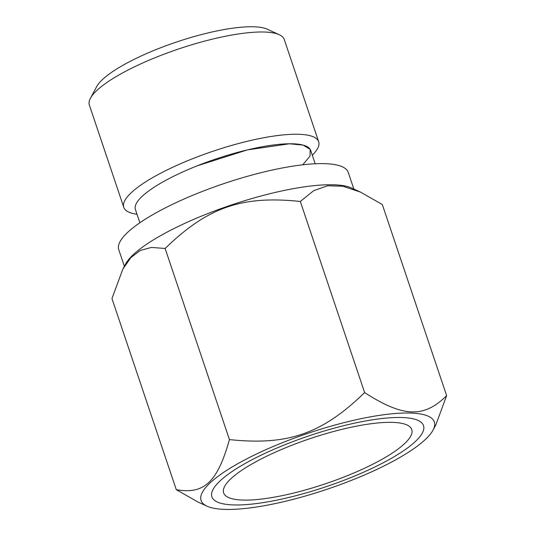 <?xml version="1.0" encoding="UTF-8"?>
<svg xmlns="http://www.w3.org/2000/svg" width="536" height="536" viewBox="0 0 536 536"><rect width="100%" height="100%" fill="white"/><g stroke="black" fill="none" stroke-linecap="round" stroke-linejoin="round"><path stroke-width="0.8" d="M247.25 458.602A123.059 29.56 161.4 0 0 207.037 506.185A123.059 29.56 161.4 0 0 388.158 463.848A123.059 29.56 161.4 0 0 433.041 430.127A123.059 29.56 161.4 0 0 378.563 415.494A123.059 29.56 161.4 0 0 247.25 458.602M374.523 463.339A99.24 23.839 -18.6 0 1 279.055 496.276A99.24 23.839 -18.6 0 1 223.646 492.879A99.24 23.839 -18.6 0 1 260.885 459.111A99.24 23.839 -18.6 0 1 356.353 426.174A99.24 23.839 -18.6 0 1 411.762 429.571A99.24 23.839 -18.6 0 1 374.523 463.339M433.041 430.127L435.802 424.974L446.635 395.642C423.949 418.207 403.253 417.43 364.627 392.587C322.056 433.872 287.946 445.731 229.442 439.6C217.542 482.032 204.122 494.654 176.277 489.67L198.052 502.065L207.037 506.185M229.442 439.6L165.128 248.483L151.44 247.431L140.264 250.466L130.824 257.649L122.791 269.219L111.957 298.552L176.277 489.67M364.627 392.587L300.307 201.469C241.783 195.339 207.673 207.211 165.128 248.483M446.635 395.642L382.315 204.524L360.54 192.129L343.007 186.24L327.623 185.764L313.707 190.669L300.307 201.469M360.54 192.129L351.556 188.009A123.059 29.56 161.4 0 0 170.435 230.346A123.059 29.56 161.4 0 0 125.551 264.067L122.791 269.219M124.359 266.298L118.764 249.675A121.076 29.085 -18.6 0 1 192.591 195.359A121.076 29.085 -18.6 0 1 325.426 163.681A121.076 29.085 -18.6 0 1 348.259 172.438L353.854 189.061M139.863 222.768L135.407 209.516A92.494 22.217 -18.6 0 1 191.801 168.023A92.494 22.217 -18.6 0 1 293.279 143.822A92.494 22.217 161.4 0 1 310.726 150.516L315.188 163.768M312.32 155.252L312.635 154.938A102.811 24.696 161.4 0 0 318.665 141.739A102.811 24.696 161.4 0 0 299.276 134.302A102.811 24.696 -18.6 0 0 186.468 161.202A102.811 24.696 -18.6 0 0 123.776 207.325A102.811 24.696 -18.6 0 0 136.559 214.192L137.002 214.259M123.776 207.325L89.365 105.069A102.811 24.696 -18.6 0 1 90.45 98.256A102.811 24.696 -18.6 0 1 163.721 54.31A102.811 24.696 -18.6 0 1 264.858 32.046A102.811 24.696 -18.6 0 1 279.269 34.713A102.811 24.696 -18.6 0 1 284.248 39.483L318.665 141.739M90.45 98.256L96.674 86.618A92.889 22.318 -18.6 0 1 162.877 46.913A92.889 22.318 -18.6 0 1 254.252 26.8A92.889 22.318 -18.6 0 1 267.27 29.205L279.269 34.713M302.74 164.807L310.036 156.083L310.163 149.336L303.108 145.115L289.453 143.775L247.304 149.919L197.322 165.785M183.111 171.788L180.384 173.034M253.783 458.843A111.642 26.82 161.4 0 0 211.888 496.832A111.642 26.82 161.4 0 0 274.224 500.658A111.642 26.82 161.4 0 0 381.625 463.607A111.642 26.82 161.4 0 0 423.514 425.618A111.642 26.82 161.4 0 0 361.184 421.792A111.642 26.82 161.4 0 0 253.783 458.843"/></g></svg>
